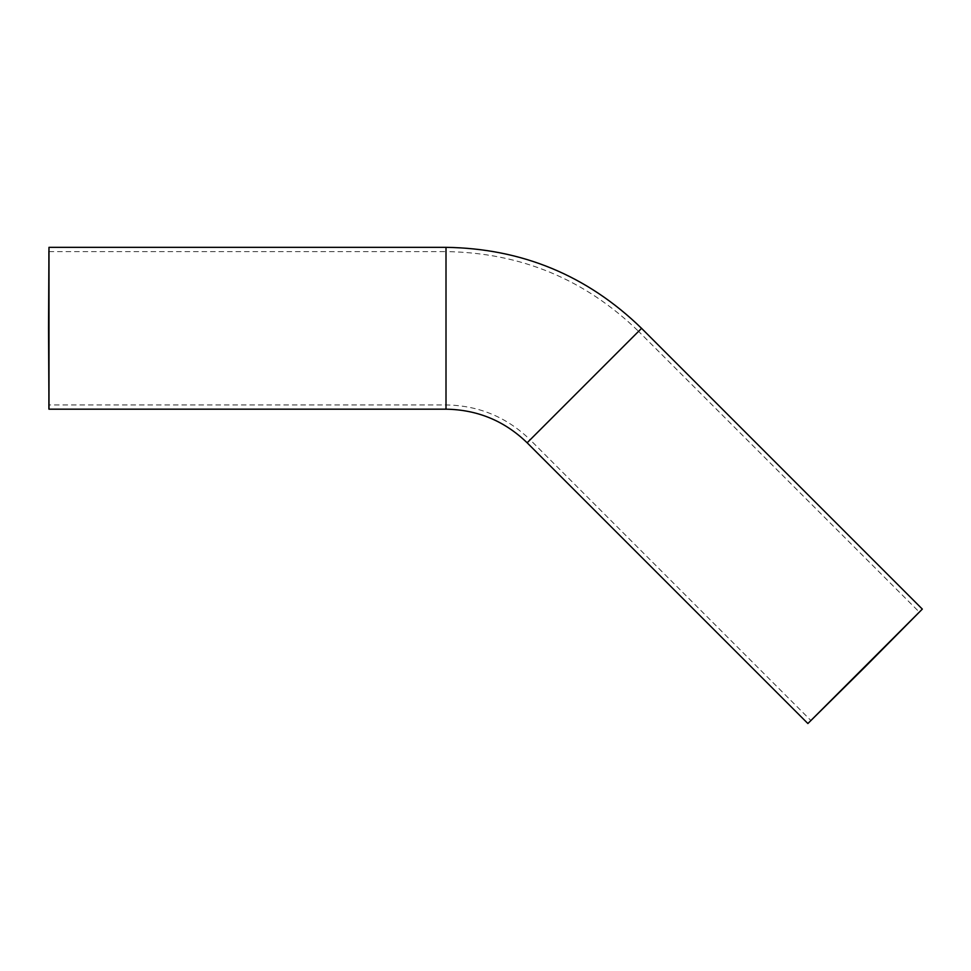 <?xml version="1.0" encoding="UTF-8"?>
<svg xmlns="http://www.w3.org/2000/svg" width="971" height="971" viewBox="0 0 971 971"><rect width="100%" height="100%" fill="white"/><g stroke="black" fill="none" stroke-linecap="round" stroke-linejoin="round"><path stroke-width="0.73" stroke-dasharray="4.86 3.64" d="M48.975 404.931L48.55 251.343L48.55 405.174L48.55 251.343L48.975 404.931L446.005 404.931C478.654 405.453 506.692 417.069 530.142 439.778L638.566 331.354L919.319 612.106L807.884 723.529L919.319 612.106M48.975 328.259L48.975 409.179L48.975 328.259M48.55 328.259L48.55 408.937L48.55 328.259M446.005 409.179L446.005 251.598C520.759 252.691 584.943 279.284 638.566 331.354M527.144 442.788L641.576 328.344L530.142 439.778L810.894 720.518M48.975 251.598L446.005 251.598"/><path stroke-width="1.46" d="M48.55 328.259L48.975 409.179L48.975 247.338L48.55 328.259M865.404 666.616L922.329 609.096L807.884 723.529L865.404 666.616M807.884 723.529L527.144 442.788C504.532 420.892 477.489 409.689 446.005 409.179L446.005 247.338L48.975 247.338M527.144 442.788L641.576 328.344C587.115 275.461 521.925 248.455 446.005 247.338M446.005 409.179L48.975 409.179M922.329 609.096L641.576 328.344"/></g></svg>
